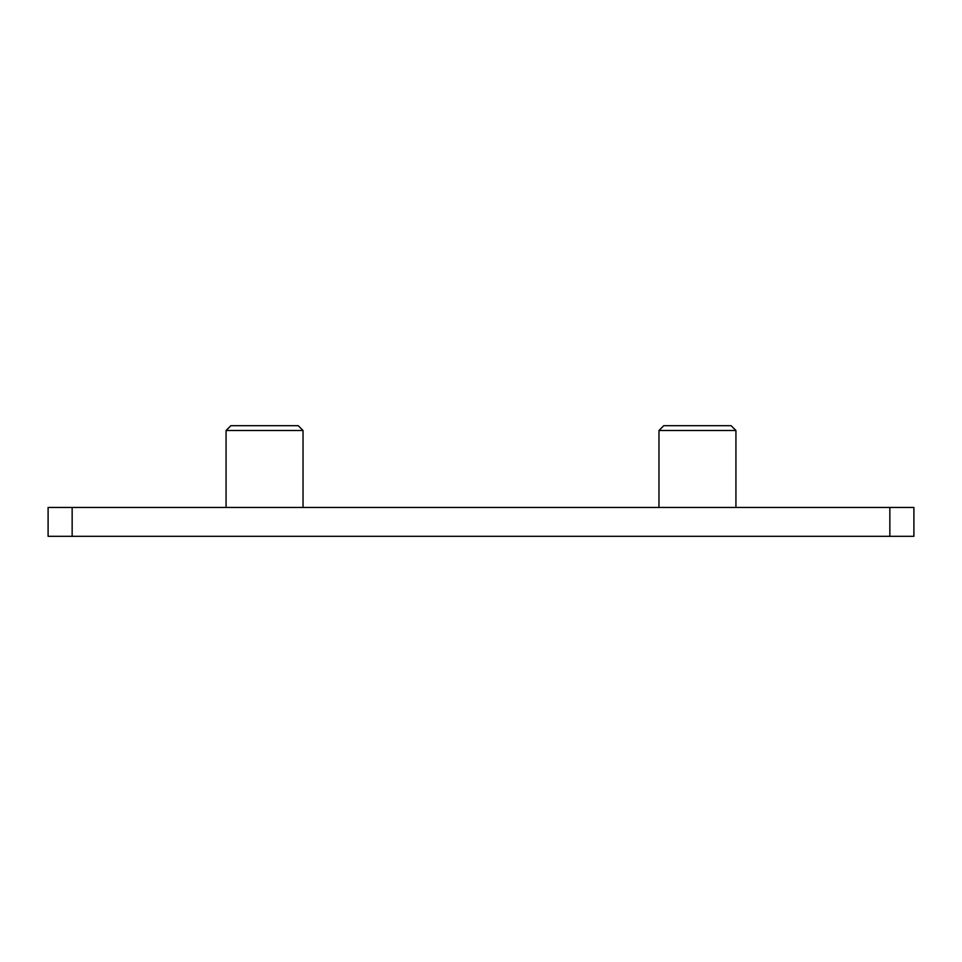 <?xml version="1.0" encoding="UTF-8"?>
<svg xmlns="http://www.w3.org/2000/svg" width="962" height="962" viewBox="0 0 962 962"><rect width="100%" height="100%" fill="white"/><g stroke="black" fill="none" stroke-linecap="round" stroke-linejoin="round"><path stroke-width="1.44" d="M226.07 430.495L303.03 430.495L298.22 425.685L230.88 425.685L226.07 430.495L226.07 507.455M658.97 430.495L735.93 430.495L731.12 425.685L663.78 425.685L658.97 430.495L658.97 507.455M735.93 430.495L735.93 507.455M48.1 507.455L48.1 536.315L913.9 536.315L913.9 507.455L48.1 507.455M913.9 507.455L913.9 536.315M72.15 507.455L72.15 536.315M889.85 507.455L889.85 536.315M303.03 507.455L303.03 430.495"/></g></svg>
